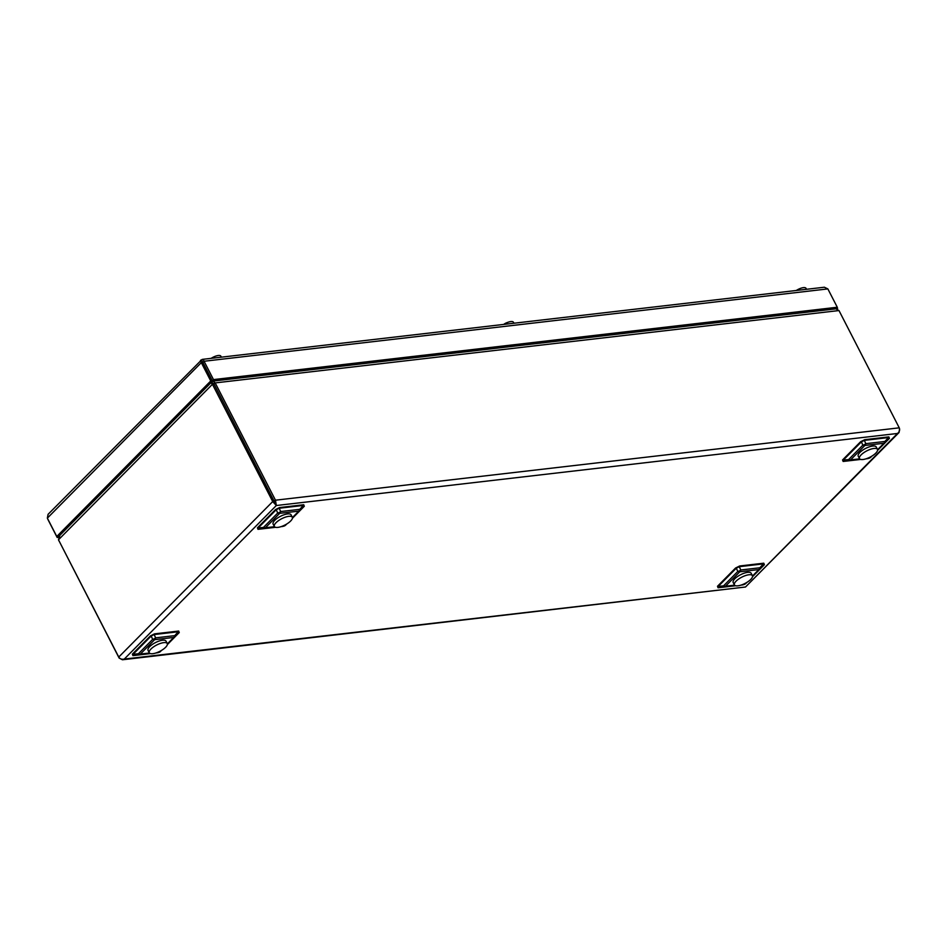 <?xml version="1.0" encoding="UTF-8"?>
<svg xmlns="http://www.w3.org/2000/svg" width="947" height="947" viewBox="0 0 947 947"><rect width="100%" height="100%" fill="white"/><g stroke="black" fill="none" stroke-linecap="round" stroke-linejoin="round"><path stroke-width="1.42" d="M212.779 383.843L211.986 381.7L211.098 382.552M212.057 383.476L211.631 382.647C210.648 382.375 210.921 382.919 212.436 384.281L272.712 501.567L276.323 505.52L214.022 384.091L275.447 503.816M58.951 540.713L119.144 658.07L122.435 659.775L124.294 659.065C121.867 659.645 120.02 658.982 118.754 657.064L58.477 539.79L59.921 535.256L211.098 382.564M899.07 432.507L745.49 587.01L897.507 433.466L276.323 505.52L275.47 500.194L215.194 382.908L213.028 381.085L835.929 308.829L838.983 310.557L899.248 427.831C900.064 429.974 899.472 431.856 897.507 433.466L899.07 432.507L899.543 428.648M212.554 384.446L214.01 384.091L212.436 384.281L58.477 539.79M150.49 653.608L132.947 655.644L132.355 654.14L150.419 635.911L154.527 633.863L178.663 631.057L179.255 632.56L175.384 636.467M158.48 652.519L157.084 652.85A1.799 1.231 83.4 0 1 157.273 652.696M275.541 527.301L258.01 529.337L257.418 527.834L275.47 509.604L279.578 507.556L303.715 504.751L304.307 506.254L300.448 510.161M283.544 526.212L282.147 526.544A1.799 1.231 83.4 0 1 282.336 526.39M735.63 585.743L718.086 587.779L717.495 586.276L735.547 568.034L739.666 565.986L763.791 563.193L764.383 564.696L760.524 568.591M743.62 584.654L742.223 584.974A1.799 1.231 83.4 0 1 742.412 584.82M860.681 459.437L843.15 461.461L842.558 459.958L860.61 441.728L864.718 439.68L888.854 436.887L889.446 438.39L885.587 442.285M868.671 458.348L867.286 458.668A1.799 1.231 83.4 0 1 867.476 458.514M214.022 384.091L212.909 383.499L214.022 384.091L215.194 382.908L838.983 310.557M276.323 505.52L124.294 659.065L745.49 587.01L122.435 659.775M213.028 381.085L211.986 381.7M59.602 535.611L59.081 536.393M58.69 540.192L58.88 540.796M167.382 643.853L173.715 637.449L154.633 639.663L140.369 654.069A4.688 3.22 83.4 0 1 138.901 654.827A4.688 3.22 83.4 0 1 138.83 654.827L138.404 653.75L152.668 639.332A4.688 3.445 -24.5 0 0 155.639 637.852L174.721 635.638A4.688 0.758 42.5 0 1 175.171 636.704A4.688 0.758 42.5 0 1 175.148 636.727A4.688 2.995 44.7 0 1 175.041 636.834L167.37 644.587M178.699 632.845L175.183 636.68A4.688 4.688 0 0 1 175.041 636.834A4.688 2.995 44.7 0 1 173.715 637.449A4.688 3.22 83.4 0 0 174.721 635.638L178.273 631.756L178.699 632.845L178.273 631.756L154.136 634.549L151.165 636.029L133.113 654.27L133.539 655.36L133.113 654.27L133.539 655.36L138.818 654.839A4.688 4.688 0 0 0 138.901 654.827L138.972 654.815M160.659 651.358A4.688 4.688 -74.3 0 1 158.054 652.601M258.01 529.337A1.799 1.231 83.4 0 1 258.555 529.053L263.87 528.521L263.455 527.432L277.731 513.025A4.688 3.445 -24.5 0 0 280.691 511.546L299.773 509.332A4.688 0.758 42.5 0 1 300.223 510.397A4.688 0.758 42.5 0 1 300.199 510.421A4.688 2.995 44.7 0 1 300.092 510.528A4.688 4.688 0 0 0 300.223 510.397L303.916 506.361M292.434 517.536L298.767 511.143A4.688 3.22 -96.6 0 0 299.773 509.332L303.324 505.449L303.75 506.538L303.324 505.449L279.187 508.243L276.228 509.723L258.176 527.964L258.602 529.042L258.176 527.964L258.602 529.042L263.87 528.521A4.688 3.22 -96.6 0 0 263.953 528.521A4.688 3.22 -96.6 0 0 265.42 527.763L274.5 526.71M285.722 525.04A4.688 4.688 -74.3 0 1 283.106 526.295M849.163 460.633L849.092 460.644A4.688 3.22 -96.6 0 1 849.021 460.656L848.595 459.567L862.859 445.149A4.688 3.445 -24.5 0 0 865.83 443.67L884.912 441.456A4.688 0.758 42.5 0 1 885.362 442.521A4.688 0.758 42.5 0 1 885.338 442.545A4.688 2.995 44.7 0 1 885.232 442.663L877.561 450.417L885.125 442.758M842.558 459.958A1.799 1.148 -135.3 0 1 843.315 460.088L843.741 461.177A1.799 1.231 83.4 0 0 843.15 461.461M877.573 449.671L883.906 443.267A4.688 3.22 -96.6 0 0 884.912 441.456L888.464 437.573L888.89 438.662L888.464 437.573L864.327 440.379L861.368 441.858L843.315 460.088L848.595 459.567A4.688 2.995 44.7 0 0 850.56 459.899L859.639 458.845M870.861 457.176A4.688 4.688 -74.3 0 1 868.245 458.419M752.51 575.977L758.855 569.573L739.773 571.787L725.509 586.205A4.688 3.22 83.4 0 1 724.041 586.951A4.688 3.22 83.4 0 1 723.97 586.962L723.544 585.873L737.808 571.455A4.688 3.445 -24.5 0 0 740.779 569.976L759.861 567.774A4.688 0.758 42.5 0 1 760.311 568.839A4.688 0.758 42.5 0 1 760.287 568.851A4.688 2.995 44.7 0 1 760.181 568.969A4.688 4.688 0 0 0 760.311 568.839L764.004 564.791M760.062 569.076L752.51 576.711L760.181 568.969A4.688 2.995 44.7 0 1 758.855 569.573A4.688 3.22 83.4 0 0 759.861 567.774L763.412 563.879L763.838 564.968L763.412 563.879A1.799 1.231 83.4 0 1 763.791 563.193M763.412 563.879L739.276 566.685L736.304 568.164L718.252 586.394L718.678 587.483A1.799 1.231 83.4 0 0 718.086 587.779M745.798 583.482A4.688 4.688 -74.3 0 1 743.194 584.725M132.947 655.644A1.799 1.231 83.4 0 1 133.491 655.36L138.818 654.839M132.355 654.14A1.799 1.148 -135.3 0 1 133.113 654.27L138.404 653.75A4.688 2.995 44.7 0 0 140.369 654.069L149.448 653.016M178.273 631.756A1.799 1.231 83.4 0 1 178.663 631.057M150.419 635.911A1.799 1.148 -135.3 0 1 151.165 636.029L152.668 639.332A4.688 2.995 44.7 0 0 154.633 639.663A4.688 3.22 83.4 0 0 155.639 637.852L154.136 634.549A1.799 1.231 83.4 0 1 154.527 633.863M257.418 527.834A1.799 1.148 -135.3 0 1 258.176 527.964L263.455 527.432A4.688 2.995 44.7 0 0 265.42 527.763L279.696 513.345A4.688 3.22 -96.6 0 0 280.691 511.546L279.187 508.243A1.799 1.231 83.4 0 1 279.578 507.556M303.324 505.449A1.799 1.231 83.4 0 1 303.715 504.751M275.47 509.604A1.799 1.148 -135.3 0 1 276.228 509.723L277.731 513.025A4.688 2.995 44.7 0 0 279.696 513.345L298.767 511.143A4.688 2.995 44.7 0 0 300.092 510.528L292.422 518.281M717.495 586.276A1.799 1.148 -135.3 0 1 718.252 586.394L723.544 585.873A4.688 2.995 44.7 0 0 725.509 586.205L734.588 585.151M735.547 568.034A1.799 1.148 -135.3 0 1 736.304 568.164L737.808 571.455A4.688 2.995 44.7 0 0 739.773 571.787A4.688 3.22 83.4 0 0 740.779 569.976L739.276 566.685A1.799 1.231 83.4 0 1 739.666 565.986M888.464 437.573A1.799 1.231 83.4 0 1 888.854 436.887M860.61 441.728A1.799 1.148 -135.3 0 1 861.368 441.858L862.859 445.149A4.688 2.995 44.7 0 0 864.836 445.481L850.56 459.899A4.688 3.22 -96.6 0 1 849.092 460.644A4.688 4.688 0 0 1 849.009 460.656L843.741 461.177M889.055 438.485L885.362 442.521A4.688 4.688 0 0 1 885.232 442.663A4.688 2.995 44.7 0 1 883.906 443.267L864.836 445.481A4.688 3.22 -96.6 0 0 865.83 443.67L864.327 440.379A1.799 1.231 83.4 0 1 864.718 439.68M836.994 308.935L837.195 307.325M835.692 308.864L837.669 308.248M827.856 288.906L204.067 361.257L202.895 362.441L201.51 359.967L202.338 359.375L824.364 287.225L827.856 288.906L837.278 307.242L213.489 379.593L204.067 361.257C203.345 359.327 202.492 358.889 201.51 359.967L48.084 514.316L47.35 518.127L56.773 536.476L210.743 380.966L212.306 380.789L58.347 536.298L56.773 536.476M202.291 361.932L212.317 380.777L213.489 379.593M212.317 380.777L836.106 308.426L837.278 307.242M201.51 359.967C200.196 360.038 200.125 360.925 201.309 362.63L202.883 362.441L212.306 380.789M47.35 518.127L201.309 362.63L210.743 380.966M59.188 536.203L57.175 537.482L58.702 537.304M47.752 519.134L57.175 537.482M211.134 358.357A7.505 2.628 -27.2 0 1 220.876 356.179L221.385 357.173M221.184 379.842A3.966 1.385 -27.2 0 1 220.556 379.83M796.273 290.492A7.505 2.628 -27.2 0 1 806.015 288.314L806.524 289.297M806.323 311.977A3.966 1.385 -27.2 0 1 805.696 311.954M503.697 324.419A7.505 2.628 -27.2 0 1 513.156 321.909A7.505 2.628 -27.2 0 1 513.452 322.252L513.949 323.235M513.759 345.904A3.966 1.385 -27.2 0 1 513.12 345.892M752.403 575.669L751.172 573.266A10.109 3.539 152.8 0 0 740.566 574.734A10.109 3.539 152.8 0 0 733.191 582.512L734.422 584.915A10.109 3.539 152.8 0 0 741.915 584.808A10.109 3.539 152.8 0 0 751.397 578.712A10.109 3.539 152.8 0 0 752.403 575.669A10.109 3.539 152.8 0 0 741.797 577.149A10.109 3.539 152.8 0 0 734.422 584.915M167.264 643.546L166.033 641.143A10.109 3.539 152.8 0 0 155.426 642.611A10.109 3.539 152.8 0 0 148.052 650.376L149.283 652.791A10.109 3.539 152.8 0 0 156.397 652.814A10.109 3.539 152.8 0 0 165.855 647.038A10.109 3.539 152.8 0 0 167.264 643.546A10.109 3.539 152.8 0 0 156.657 645.014A10.109 3.539 152.8 0 0 149.283 652.791M292.327 517.24L291.084 514.837A10.109 3.539 152.8 0 0 280.478 516.304A10.109 3.539 152.8 0 0 273.103 524.07L274.346 526.473A10.109 3.539 152.8 0 0 281.839 526.378A10.109 3.539 152.8 0 0 291.309 520.282A10.109 3.539 152.8 0 0 292.327 517.24A10.109 3.539 152.8 0 0 281.721 518.707A10.109 3.539 152.8 0 0 274.346 526.473M877.467 449.363L876.224 446.96A10.109 3.539 152.8 0 0 865.617 448.428A10.109 3.539 152.8 0 0 858.242 456.205L859.485 458.608A10.109 3.539 152.8 0 0 866.967 458.502A10.109 3.539 152.8 0 0 876.449 452.406A10.109 3.539 152.8 0 0 877.467 449.363A10.109 3.539 152.8 0 0 866.848 450.843A10.109 3.539 152.8 0 0 859.485 458.608M212.909 383.499L213.679 383.405M899.248 427.831L275.47 500.194L272.712 501.567L118.754 657.064M157.084 652.85L155.9 652.98M282.147 526.544L280.963 526.674M742.223 584.974L741.039 585.116M867.286 458.668L866.091 458.81M763.838 564.968L760.323 568.804M746.84 582.429L746.011 583.269A4.688 2.995 44.7 0 1 745.905 583.376L746.863 582.417M718.584 587.495L723.958 586.962A4.688 4.688 0 0 0 724.041 586.951L724.112 586.939M723.946 586.962L718.678 587.483M743.679 584.098L745.218 583.34M174.935 636.94L167.37 644.576M158.54 651.962L159.439 651.856A4.688 3.22 83.4 0 1 157.971 652.613A4.688 4.688 0 0 0 160.765 651.252L160.872 651.134A4.688 2.995 44.7 0 1 160.765 651.252A4.688 2.995 44.7 0 1 159.439 651.856L160.079 651.216M303.75 506.538L300.235 510.374M299.986 510.634L292.422 518.269M286.763 523.987L285.923 524.827A4.688 2.995 44.7 0 1 285.828 524.946L286.787 523.975M283.603 525.656L284.502 525.549A4.688 2.995 44.7 0 0 285.828 524.946A4.688 4.688 0 0 1 283.035 526.307A4.688 3.22 -96.6 0 1 282.964 526.307L283.035 526.307A4.688 3.22 -96.6 0 0 284.502 525.549L285.142 524.91M888.89 438.662L885.374 442.498M871.903 456.123L871.062 456.963A4.688 2.995 44.7 0 1 870.968 457.07A4.688 2.995 44.7 0 1 869.642 457.685L870.269 457.034M871.927 456.111L870.968 457.07A4.688 4.688 0 0 1 868.174 458.431A4.688 3.22 -96.6 0 1 868.103 458.443L868.174 458.431A4.688 3.22 -96.6 0 0 869.642 457.685L868.742 457.78M744.579 583.991A4.688 3.22 83.4 0 1 743.111 584.737A4.688 4.688 0 0 0 745.905 583.376A4.688 2.995 44.7 0 1 744.579 583.991M812.443 311.551A6.499 2.273 -27.2 0 1 816.184 311.125M227.304 379.427A6.499 2.273 -27.2 0 1 231.044 378.989M519.879 345.489A6.499 2.273 -27.2 0 1 523.608 345.063M212.258 383.866L213.584 384.044M178.865 632.667L175.171 636.704M843.647 461.189L849.009 460.656M816.764 311.054L812.206 311.587M231.624 378.93L227.067 379.451M524.2 344.992L519.631 345.513M507.32 322.536A10.831 10.831 0 0 0 503.887 324.3"/></g></svg>

